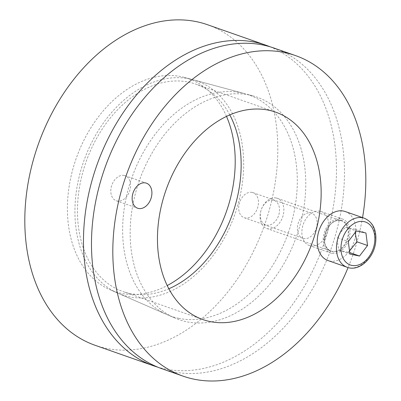 <?xml version="1.0" encoding="UTF-8"?>
<svg xmlns="http://www.w3.org/2000/svg" width="401" height="401" viewBox="0 0 401 401"><rect width="100%" height="100%" fill="white"/><g stroke="black" fill="none" stroke-linecap="round" stroke-linejoin="round"><path stroke-width="0.3" stroke-dasharray="2 1.5" d="M124.235 175.453A13.283 9.393 109.3 0 0 111.633 185.708A13.283 9.393 109.3 0 0 116.295 200.761A13.283 9.393 109.3 0 0 117.152 200.996A13.283 9.393 109.3 0 0 129.754 190.741A13.283 9.393 109.3 0 0 125.087 175.688A13.283 9.393 109.3 0 0 124.235 175.453M320.048 211.257A17.985 12.717 109.3 0 0 302.986 225.146A17.985 12.717 109.3 0 0 309.301 245.522A17.985 12.717 109.3 0 0 310.454 245.843A17.985 12.717 109.3 0 0 327.517 231.953A17.985 12.717 109.3 0 0 321.201 211.578A17.985 12.717 109.3 0 0 320.048 211.257M331.792 253.322A17.985 12.717 -70.7 0 1 330.635 253.001A17.985 12.717 -70.7 0 1 324.584 231.823A17.985 12.717 -70.7 0 1 342.539 219.061A17.985 12.717 -70.7 0 1 348.855 239.437A17.985 12.717 -70.7 0 1 331.792 253.322M229.788 114.917A109.904 77.714 109.3 0 0 195.673 84.1A109.904 77.714 109.3 0 0 85.964 162.099A109.904 77.714 109.3 0 0 122.932 291.527A109.904 77.714 109.3 0 0 129.999 293.487A109.904 77.714 109.3 0 0 168.821 288.77M189.513 78.887A113.293 80.11 109.3 0 0 82.942 163.548A113.293 80.11 109.3 0 0 117.904 293.186A113.293 80.11 109.3 0 0 234.896 214.324A113.293 80.11 109.3 0 0 192.781 79.664A113.293 80.11 109.3 0 0 189.513 78.887M249.407 95.027A117.899 83.368 109.3 0 0 138.505 183.132A117.899 83.368 109.3 0 0 174.891 318.043A117.899 83.368 109.3 0 0 296.645 235.973A117.899 83.368 109.3 0 0 252.81 95.839A117.899 83.368 109.3 0 0 249.407 95.027M161.763 368.674A169.854 120.105 109.3 0 0 172.681 371.702A169.854 120.105 109.3 0 0 333.832 240.535A169.854 120.105 109.3 0 0 274.179 48.105M362.549 217.608A169.854 120.105 -70.7 0 1 348.093 267.562M252.124 192.4A13.283 9.393 109.3 0 0 239.522 202.655A13.283 9.393 109.3 0 0 244.184 217.708A13.283 9.393 109.3 0 0 245.041 217.944A13.283 9.393 109.3 0 0 257.642 207.688A13.283 9.393 109.3 0 0 252.976 192.635A13.283 9.393 109.3 0 0 252.124 192.4M303.707 238.515A13.283 9.393 -70.7 0 1 302.855 238.279A13.283 9.393 -70.7 0 1 298.389 222.635A13.283 9.393 -70.7 0 1 311.647 213.212A13.283 9.393 -70.7 0 1 316.314 228.259A13.283 9.393 -70.7 0 1 303.707 238.515M226.515 116.41A112.661 79.664 109.3 0 0 184.59 77.458A112.661 79.664 109.3 0 0 76.125 158.646A112.661 79.664 109.3 0 0 110.135 289.798A112.661 79.664 109.3 0 0 121.262 293.332A112.661 79.664 109.3 0 0 167.202 285.557M178.701 318.339A117.272 82.922 -70.7 0 1 167.117 314.655A117.272 82.922 -70.7 0 1 131.718 178.144A117.272 82.922 -70.7 0 1 244.625 93.633A117.272 82.922 -70.7 0 1 290.855 224.841A117.272 82.922 -70.7 0 1 178.701 318.339M95.097 345.291A169.854 120.105 109.3 0 0 106.009 348.324A169.854 120.105 109.3 0 0 267.161 217.157A169.854 120.105 109.3 0 0 207.507 24.722M270.144 46.802A169.854 120.105 -70.7 0 1 324.915 240.585A169.854 120.105 -70.7 0 1 164.681 368.895A169.854 120.105 -70.7 0 1 157.799 367.171M276.224 197.999A15.985 11.303 -70.7 0 1 277.251 198.284A15.985 11.303 -70.7 0 1 282.63 217.111A15.985 11.303 -70.7 0 1 266.67 228.455A15.985 11.303 -70.7 0 1 261.292 209.628A15.985 11.303 -70.7 0 1 276.224 197.999M345.181 211.517A25.98 18.371 -70.7 0 1 353.918 242.109A25.98 18.371 -70.7 0 1 327.988 260.545M273.362 200.229A12.922 9.138 109.3 0 0 261.292 209.628A12.922 9.138 109.3 0 0 265.913 224.936A12.922 9.138 109.3 0 0 278.79 214.906A12.922 9.138 109.3 0 0 273.362 200.229M355.146 232.505L355.266 229.242L345.637 227.247C342.003 230.42 339.331 233.928 337.627 237.778C337.201 241.613 337.742 245.788 339.241 250.304L349.908 254.044M337.627 237.778L348.294 241.517M345.637 227.247L356.304 230.986M355.266 229.242L365.933 232.981M339.241 250.304L349.722 252.595M348.87 252.299L349.517 250.986M340.955 220.274A16.386 11.589 -70.7 0 1 344.269 245.953A16.386 11.589 -70.7 0 1 324.534 241.863A16.386 11.589 -70.7 0 1 340.955 220.274M340.579 220.565A15.985 11.303 109.3 0 0 325.417 232.911A15.985 11.303 109.3 0 0 331.031 251.026A15.985 11.303 109.3 0 0 346.985 239.678A15.985 11.303 109.3 0 0 341.607 220.851A15.985 11.303 109.3 0 0 340.579 220.565M347.191 267.277A25.98 18.371 109.3 0 0 373.12 248.841A25.98 18.371 109.3 0 0 364.384 218.249M116.295 200.761L137.633 208.239M125.087 175.688L146.42 183.172M309.301 245.522L330.635 253.001M321.201 211.578L342.539 219.061M275.677 112.155L195.673 84.1M202.936 319.582L122.932 291.527M117.904 293.186L174.891 318.043M192.781 79.664L252.81 95.839M244.184 217.708L302.855 238.279M252.976 192.635L311.647 213.212M110.135 289.798L167.117 314.655M184.59 77.458L244.625 93.633M266.67 228.455L331.031 251.026C317.702 247.798 327.447 216.525 340.609 220.575L277.251 198.284"/><path stroke-width="0.6" d="M138.485 208.475A13.283 9.393 -70.7 0 1 137.633 208.239A13.283 9.393 -70.7 0 1 133.162 192.6A13.283 9.393 -70.7 0 1 146.42 183.172A13.283 9.393 -70.7 0 1 151.087 198.219A13.283 9.393 -70.7 0 1 138.485 208.475M168.821 288.77A109.904 77.714 109.3 0 0 229.788 114.917M209.999 321.542A109.904 77.714 -70.7 0 1 202.936 319.582A109.904 77.714 -70.7 0 1 165.969 190.154A109.904 77.714 -70.7 0 1 275.677 112.155A109.904 77.714 -70.7 0 1 314.274 236.67A109.904 77.714 -70.7 0 1 209.999 321.542M295.512 55.584L274.179 48.105A169.854 120.105 109.3 0 0 104.636 168.646A169.854 120.105 109.3 0 0 161.763 368.674L183.102 376.153A169.854 120.105 -70.7 0 1 125.969 176.124A169.854 120.105 -70.7 0 1 295.512 55.584A169.854 120.105 -70.7 0 1 362.549 217.608M348.093 267.562A169.854 120.105 -70.7 0 1 194.014 379.181A169.854 120.105 -70.7 0 1 183.102 376.153M167.202 285.557A112.661 79.664 109.3 0 0 226.515 116.41M266.179 45.298L207.507 24.722A169.854 120.105 109.3 0 0 37.965 145.262A169.854 120.105 109.3 0 0 95.097 345.291L153.763 365.867A169.854 120.105 -70.7 0 1 96.631 165.839A169.854 120.105 -70.7 0 1 266.179 45.298A169.854 120.105 -70.7 0 1 270.144 46.802M157.799 367.171A169.854 120.105 -70.7 0 1 153.763 365.867M347.191 267.277L327.988 260.545A25.98 18.371 -70.7 0 1 318.865 231.116A25.98 18.371 -70.7 0 1 343.512 211.056A25.98 18.371 -70.7 0 1 345.181 211.517L364.384 218.249A25.98 18.371 109.3 0 0 362.715 217.788A25.98 18.371 109.3 0 0 338.068 237.848A25.98 18.371 109.3 0 0 347.191 267.277C359.406 272.003 374.333 257.668 375.742 241.628C376.704 229.918 372.92 222.129 364.384 218.249M356.304 230.986L365.933 232.981L367.547 245.507L359.537 256.038L349.908 254.044L348.294 241.517L356.304 230.986M367.547 245.507L356.88 241.768L355.146 232.505M349.722 252.595L359.537 256.038M349.517 250.986L356.88 241.768M363.993 221.608A22.782 16.11 -70.7 0 1 368.604 257.307A22.782 16.11 -70.7 0 1 341.161 251.622A22.782 16.11 -70.7 0 1 363.993 221.608"/></g></svg>
